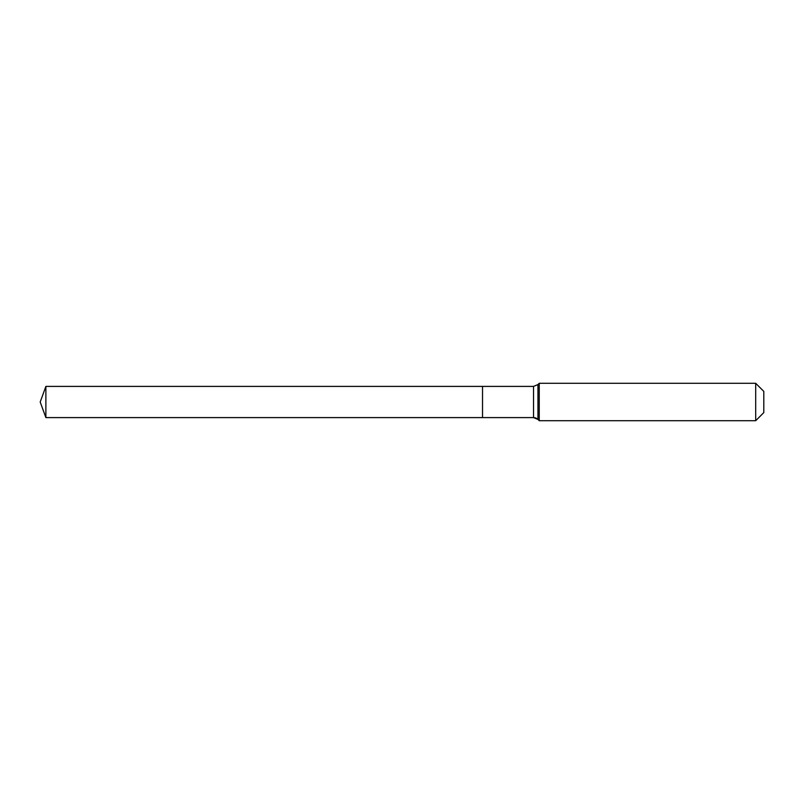 <?xml version="1.0" encoding="UTF-8"?>
<svg xmlns="http://www.w3.org/2000/svg" width="804" height="804" viewBox="0 0 804 804"><rect width="100%" height="100%" fill="white"/><g stroke="black" fill="none" stroke-linecap="round" stroke-linejoin="round"><path stroke-width="1.21" d="M763.8 412.603L755.69 420.713L539.233 420.713L537.946 419.427A6.241 6.241 0 0 0 533.534 417.598L45.878 417.598L40.2 402L45.878 386.402L533.534 386.402L537.946 384.573L539.233 383.287L755.69 383.287L763.8 391.397L763.8 412.603L755.69 420.713L755.69 383.287M40.2 402L45.878 417.598L45.878 386.402M755.69 420.713L539.233 420.713L537.946 419.427L533.534 417.598L482.531 417.598L482.531 386.402L482.531 417.598L45.878 417.598M539.233 420.713L539.233 383.287M533.534 417.598L533.534 386.402M537.946 419.427L537.946 384.573"/></g></svg>
